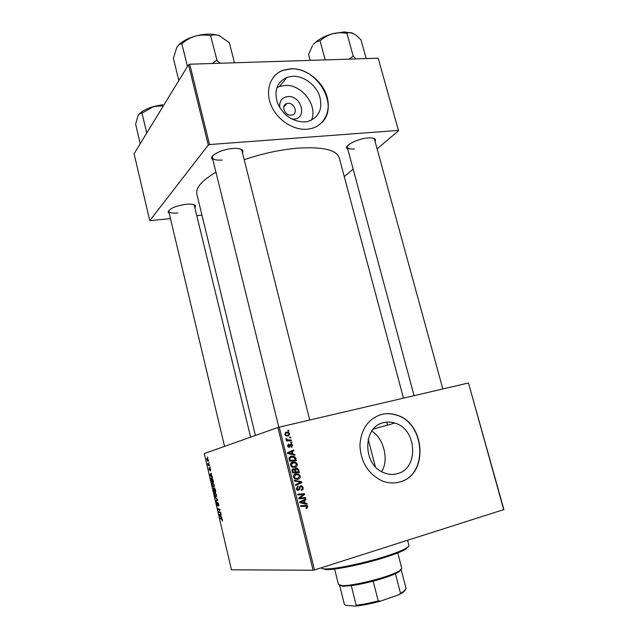 <?xml version="1.0" encoding="UTF-8"?>
<svg xmlns="http://www.w3.org/2000/svg" width="638" height="638" viewBox="0 0 638 638"><rect width="100%" height="100%" fill="white"/><g stroke="black" fill="none" stroke-linecap="round" stroke-linejoin="round"><path stroke-width="0.96" d="M279.819 107.79C279.061 101.195 281.749 97.447 287.874 96.537C301.519 95.285 307.707 118.7 293.775 119.091L291.781 119.027M287.993 103.316L286.749 103.539C280.64 105.111 284.652 115.885 291.087 115.167L292.172 114.984C298.401 113.516 294.493 102.646 287.993 103.316M292.643 76.257L287.076 77.302C276.924 82.047 273.758 90.708 277.57 103.268C283.455 115.446 292.491 121.675 304.669 121.954L308.026 121.435C319.072 117.384 322.94 108.938 319.63 96.091C315.802 84.758 303.664 75.763 292.643 76.257M311.344 120.263C318.33 105.948 301.766 83.977 284.971 85.42L279.476 86.481L276.82 87.685M290.864 68.745L283.017 70.26C270.536 74.766 264.953 90.125 270.879 104.768C276.685 119.442 292.842 130.335 306.79 129.251L310.754 128.669C324.71 125.519 331.696 110.27 326.568 95.253C321.6 80.213 305.546 68.162 290.864 68.745M321.64 122.743C339.823 106.067 317.238 66.743 290.713 68.92L282.873 70.435C279.085 71.855 275.943 74.096 273.431 77.166M397.235 473.699C392.856 474.871 388.446 474.568 383.996 472.774C362.304 465.078 362.504 426.359 383.789 422.611C387.402 421.742 391.054 421.885 394.723 423.042C417.029 428.832 419.357 468.699 397.235 473.699M381.819 414.357C368.389 418.584 361.084 428.872 359.928 445.212C360.733 461.856 367.951 473.675 381.596 480.661C387.657 483.189 393.67 483.644 399.627 482.009C429.095 475.111 425.466 422.109 395.815 414.844C391.118 413.44 386.453 413.272 381.819 414.357M396.748 482.647L399.428 482.041C428.888 475.143 425.267 422.165 395.624 414.899C390.927 413.496 386.261 413.328 381.636 414.413L380.184 414.804M347.877 149.563L346.57 148.016C345.812 144.643 358.795 138.502 368.102 137.936C372.225 137.664 374.673 138.215 375.455 139.578L375.12 141.612M347.375 146.07L347.247 147.219C347.822 148.71 350.214 149.308 354.433 149.005M212.996 160.258L211.577 158.336C210.947 154.699 222.869 149.109 232.822 148.479C238.46 148.128 241.818 148.901 242.903 150.791L242.552 153.136M212.574 156.031L212.334 157.578C213.156 159.62 216.426 160.449 222.152 160.066M169.23 213.387L168.065 211.991C169.525 208.506 175.498 205.946 186.001 204.296C191.416 203.809 194.59 204.335 195.531 205.867L195.124 207.613M168.831 210.388L168.727 211.258C169.437 212.885 172.507 213.443 177.93 212.933M403.479 398.152L339.249 157.801C336.529 149.866 322.748 146.644 297.914 148.144C280.385 149.659 262.481 153.503 244.202 159.691M209.91 466.681L210.054 467.287L209.91 466.681M208.953 462.574L209.097 463.18L208.953 462.574M214.209 484.88L214.113 486.93L212.813 486.507L212.119 484.84L212.199 482.799L214.209 484.88M212.294 476.849L212.454 477.511L209.918 475.31L209.743 474.568L211.449 473.229L211.122 474.186L212.294 476.849M215.253 489.45L215.804 491.818L213.65 491.26L213.299 489.761L213.379 488.022L214.041 488.724L214.256 487.895L215.253 489.45M217.582 499.395L217.765 500.176L216.043 501.468L215.891 500.854L217.375 499.745L215.046 497.217L217.582 499.395M222.255 521.15L222.168 519.858L219.903 517.968L221.514 518.495L222.407 519.866L222.327 521.126M220.636 512.426L220.78 513.056L218.587 512.362L219.695 509.738L217.853 509.204L217.702 508.574L219.887 509.236L218.786 511.875L220.636 512.426M277.913 427.492L204.256 453.554L231.458 569.806L313.099 570.252L277.913 427.492L279.237 427.141L314.47 569.957L313.099 570.252M221.785 517.33L221.944 518L219.336 515.536L219.161 514.786L220.923 513.67L221.075 516.676L221.785 517.33M218.73 504.195L218.499 506.149L218.491 504.195L217.813 503.103L217.534 505.687L216.641 504.132L216.649 502.401L217.383 505.081L217.558 502.553L218.73 504.195M216.505 494.689L216.418 496.723L215.102 496.276L214.4 494.594L214.48 492.568L216.505 494.689M210.436 470.924L209.982 468.619L209.83 470.501L209.057 469.401L209.144 467.893L209.567 469.959L209.822 468.013L210.564 469.329L210.436 470.924M213.1 480.27L213.507 482.017L211.369 481.515L211.042 478.006L212.829 479.337L213.1 480.27M208.331 459.831L208.124 461.449L206.808 459.823L207.047 458.22L208.331 459.831L207.191 458.826L206.983 459.791L207.964 460.851L208.163 459.878M209.503 464.919L209.647 465.533L208.108 465.246L207.701 463.387L209.503 464.919M207.637 456.952L207.773 457.566L207.637 456.952M503.725 509.754L468.475 382.991L503.9 509.571L314.47 569.957M291.733 442.094L291.917 442.836L290.96 442.908L290.769 442.15L291.733 442.094L290.824 442.373M290.497 437.126L290.681 437.867L289.724 437.931L289.54 437.182L290.497 437.126L289.596 437.421M297.284 464.113C297.412 465.828 296.686 466.88 295.107 467.287L292.068 467.072L290.497 465.166C290.362 463.395 291.119 462.327 292.77 461.96L295.641 462.191L297.284 464.113L296.526 464.305M294.78 454.4L294.979 455.205L287.706 453.506L287.483 452.597L293.695 450.021L293.879 450.763L292.188 451.441L292.81 453.969L294.78 454.4L293.297 454.806M298.568 469.664L299.278 472.535L292.523 473.005L291.933 470.142L293.153 468.778L294.971 469.353L296.056 468.125L297.467 468.276L298.568 469.664L297.794 469.847M301.559 481.714L301.79 482.671L295.609 485.494L295.426 484.736L300.729 482.32L294.525 481.1L294.325 480.286L301.559 481.714L299.908 482.176M306.75 508.422L306.144 508.518L305.873 507.792L307.038 506.708L306.639 506.149L300.793 506.468L300.602 505.711L307.038 505.479L307.803 506.54L306.75 508.422L306.144 508.51M305.482 497.528L305.666 498.286L298.903 498.836L298.712 498.039L303.68 494.466L297.946 494.96L297.763 494.203L304.517 493.66L304.717 494.45L299.764 498.031L305.482 497.528L303.776 497.807L303.927 498.43M468.475 382.991L279.237 427.141M306.958 503.478L307.157 504.291L299.868 502.728L299.637 501.811L305.849 499.028L306.041 499.785L304.342 500.511L304.98 503.079L306.958 503.478L305.283 503.892M303.09 487.52C303.385 489.043 302.843 489.984 301.455 490.343L301.192 489.617L302.101 489.163L302.324 487.679L301.559 486.571L300.362 486.85L299.748 489.099L298.544 490.327L297.332 490.223L296.327 488.78L297.826 486.132L298.082 486.858L297.093 488.596L297.707 489.529L298.831 489.155L300.634 485.773L301.91 485.893L303.09 487.52L302.316 487.671M300.227 476.004C300.362 477.718 299.637 478.787 298.058 479.202L294.947 478.971L293.448 477.096C293.313 475.318 294.062 474.241 295.713 473.859L298.656 474.106L300.227 476.004L299.469 476.171M291.462 447.445L291.111 446.744L292.021 445.396L291.47 444.638L290.689 444.861L289.373 447.27L288.536 447.214L287.65 446.05L288.663 444.016L288.926 444.734L288.248 445.938L289.086 446.56L290.067 444.463L291.614 443.944L292.611 445.292L291.462 447.445M295.809 458.547L296.335 460.66L289.58 461.091L288.998 458.371L291.175 456.154L294.158 456.393L295.809 458.547L295.059 458.746M289.764 433.8L288.328 435.993L286.047 435.866L284.763 434.374L286.303 432.189L288.432 432.317L289.764 433.8L289.189 433.984M291.199 439.965L291.391 440.714L286.486 440.978L286.303 440.228L287.315 440.18L286.015 438.697L286.821 438.816L287.443 439.861L291.199 439.965L289.652 440.802M288.815 430.331L288.998 431.065L288.041 431.129L287.85 430.379L288.815 430.331L287.913 430.634M371.731 431.208C383.574 437.564 389.371 460.476 381.556 471.602M378.159 58.202L398.543 130.75L378.159 58.202L189.725 64.215L209.535 144.555L208.307 145.025L188.513 64.717L134.1 153.758L149.755 220.668L170.466 218.603M208.307 145.025L149.755 220.668M201.935 215.086L197.062 215.636M398.543 130.75L377.098 148.861M353.133 169.11L344.273 176.598M398.24 130.431L209.535 144.555M215.931 172.172C201.871 180.562 195.507 187.867 196.847 194.096L255.399 435.459M188.513 64.717L189.725 64.215M442.844 388.973L374.474 139.267L373.78 138.35M250.63 437.15L194.119 204.758M309.725 420.027L241.882 150.464L240.941 149.204M297.802 494.362L304.517 493.66M302.819 493.956L302.97 494.554M303.305 494.689L304.717 494.45M299.772 497.233L301.383 496.962M303.776 497.807L299.764 498.031M304.254 499.745L306.041 499.785M304.334 500.056L302.643 500.782L304.342 500.511M303.194 503.023L304.98 503.079M303.273 503.342L305.243 503.733M299.828 502.592L304.119 502.88L303.616 500.83L300.49 502.178L304.119 502.88M303.616 500.83L299.708 502.09M299.756 502.297L300.49 502.178M300.626 505.806L305.562 505.28M303.855 505.527L305.714 506.046M307.022 506.652L307.803 506.54M299.413 486.794L300.881 486.507M299.326 487.049L300.362 486.85M298.767 489.282L299.748 489.099M297.994 489.625L297.515 490.303M296.319 488.74L297.093 488.596M296.869 489.864L298.161 489.625M299.932 486.108L300.681 486.547M300.012 482.607L301.79 482.671M300.107 483.006L295.514 485.111M294.501 481.004L299.876 482.057M298.201 478.348L296.885 479.385M297.467 479.329L298.058 479.202M295.059 474.082L297.013 474.497M294.453 474.935L293.767 475.127M294.931 478.963L296.231 478.803M295.306 478.253L297.898 478.444L299.461 476.147L298.353 474.831L295.825 474.624L294.206 476.921L295.306 478.253L294.246 478.484M293.448 477.088L294.206 476.921M294.166 474.999L295.825 474.624M297.396 472.04L297.547 472.654M292.411 469.145L293.153 469.568M294.134 469.56L294.971 469.353M295.346 468.515L296.16 468.89M294.341 472.256L298.305 471.833L297.747 469.712L296.223 468.874L295.633 470.413L296.032 471.992L298.305 471.833M292.403 472.511L295.234 472.048L294.373 469.696L293.368 469.512L292.81 470.916L293.129 472.192L295.234 472.048M292.371 472.367L293.129 472.192M292.052 471.091L292.81 470.916M291.981 469.847L293.368 469.512M294.365 472.375L296.032 471.992M294.876 470.589L295.633 470.413M295.011 469.161L296.223 468.874M289.883 444.957L291.064 444.606M289.843 445.117L290.689 444.861M288.671 446.68L288.496 447.19M287.594 445.141L288.926 444.734M287.666 446.114L288.248 445.938M288.057 446.863L289.086 446.56M290.059 444.479L290.473 444.782M292.037 445.46L292.611 445.292M292.1 450.683L292.236 451.233L293.879 450.763M292.236 451.233L290.545 451.903L292.188 451.441M291.383 454.36L292.81 453.969M287.626 453.179L291.957 453.746L291.454 451.728L287.61 453.116M290.497 454.152L291.957 453.746M291.454 451.728L288.328 452.98M294.453 460.189L294.596 460.764M290.314 456.465L292.348 456.768M294.557 457.661L295.37 457.438M289.429 460.484L295.362 459.958L293.791 457.063L289.213 457.494M289.477 460.652L295.362 459.958M288.998 458.451L289.796 458.236L290.186 460.285M291.319 456.904L289.796 458.236M295.322 466.41L294.102 467.455M291.965 462.247L293.951 462.59M291.335 466.577L294.947 466.53L296.518 464.257L295.354 462.909L290.769 463.292M292.108 467.088L294.947 466.53M290.505 465.182L291.263 464.998L292.356 466.322M292.882 462.717L291.263 464.998M288.145 435.26L287.586 436.105M285.752 432.373L286.303 432.189M285.33 432.628L286.837 432.867M286.071 435.874L286.861 435.674M285.361 434.271L286.183 435.172L288.073 435.275L289.173 433.928L288.36 433.066L286.478 432.931L284.787 434.454M286.454 435.802L288.073 435.275M286.358 440.483L287.315 440.18M285.952 439.088L286.821 438.816M286.055 439.446L286.765 439.223M286.366 440.515L289.572 440.475M219.592 512.091L218.587 512.362M219.041 511.548L218.435 511.708M219.927 509.387L219.129 509.602M218.858 508.925L217.853 509.204M219.751 515.424L219.336 515.536M221.067 514.268L219.161 514.786M219.99 515.648L220.764 516.373L220.373 514.691L219.48 515.217L219.99 515.648M221.011 518.327L220.046 518.59M218.906 505.4L218.395 505.535M218.292 502.951L217.885 503.055M217.797 504.969L217.383 505.081M217.399 500.455L215.891 500.854M215.668 497.752L215.197 497.871M215.508 496.165L215.102 496.276M215.134 495.758L216.21 496.149L216.266 494.697L214.902 492.983L214.631 494.562L215.134 495.758M216.625 496.125L216.011 496.284M215.636 492.799L214.902 492.983M214.775 490.965L213.65 491.26M213.754 490.71L214.424 490.877L213.531 488.636L213.754 490.71M213.953 488.525L213.531 488.636M214.679 490.941L215.405 491.132L214.392 488.509L214.679 490.941M214.854 488.389L214.392 488.509M210.692 470.222L210.245 470.334M210.165 468.268L209.647 468.396M210.381 475.198L209.918 475.31M211.13 474.225L209.743 474.568M210.556 475.342L211.306 475.996L210.915 474.337L210.054 474.967L210.556 475.342M212.574 481.212L211.369 481.515M211.473 480.956L213.108 481.339L211.457 478.428L211.473 480.956M212.215 478.237L211.457 478.428M213.236 486.403L212.813 486.507M213.355 483.022L212.406 483.357L212.119 484.84M212.35 484.8L212.853 485.989L213.913 486.363L213.969 484.896L212.614 483.213M214.32 486.339L213.714 486.491M208.443 460.74L207.964 460.851M207.852 458.666L207.191 458.826M209.471 464.911L208.108 465.246M408.312 546.718L405.529 549.342C401.892 551.439 395.656 553.928 386.827 556.815C365.686 563.761 335.221 570.109 326.074 569.598L322.381 568.617M321.225 567.812L321.225 567.804C321.4 568.482 322.668 568.857 325.029 568.937C334.336 569.439 365.454 562.947 387.043 555.865C396.062 552.923 402.426 550.387 406.127 548.265C408.168 547.061 409.102 546.128 408.934 545.458L407.594 540.338M352.966 33.288L344.361 31.908L332.581 33.734C337.207 32.578 341.88 32.442 346.594 33.328L347.088 33.32C348.739 32.323 350.764 32.347 353.165 33.383L356.554 35.632L361.012 39.875L366.172 58.584M356.084 58.903L353.189 56.136L346.92 33.24M353.189 56.136L349.082 59.127M320.356 40.649C323.897 37.475 327.972 35.17 332.581 33.734C323.793 36.35 317.389 39.931 313.378 44.477C315.371 42.22 317.549 41.031 319.893 40.912L320.356 40.649M325.189 59.892L320.029 40.736M310.172 60.371L308.601 54.469L312.54 45.593M353.364 56.208L352.87 56.224M220.485 63.234L216.434 60.363L212.342 63.489M178.823 80.571L173.4 58.337L176.702 47.627C178.177 45.218 179.852 43.95 181.718 43.831L182.165 43.551C186.001 40.122 190.379 37.642 195.316 36.103C200.26 34.851 205.229 34.707 210.229 35.664L210.803 35.656C213.196 34.572 215.995 34.58 219.209 35.688L229.345 42.65L234.465 62.787M217.008 60.347L210.572 35.569M187.444 66.472L181.822 43.647M220.437 36.214L219.209 35.688C212.781 33.479 204.814 33.615 195.316 36.103C186.982 38.567 181.072 41.972 177.579 46.303M140.232 143.717L135.631 124.147L138.055 115.622C139.18 113.819 140.464 113.006 141.923 113.189L153.694 106.522L163.416 105.796M146.74 133.071L141.995 113.054M162.602 104.712L153.694 106.522C146.349 108.667 141.317 111.419 138.606 114.792M405.441 589.959L403.136 592.399L398.614 594.815L403.726 591.33L406.071 588.491L401.15 569.567L398.973 571.823L395.416 573.69C389.906 576.178 382.489 578.666 373.182 581.154C365.016 583.284 357.711 584.783 351.259 585.652L342.981 586.218L339.615 585.261L344.368 604.33L345.692 605.326L355.286 606.1L356.195 605.255C362.695 604.497 370.032 603.038 378.222 600.9L380.591 601.1C370.997 603.723 362.559 605.39 355.286 606.1M334.607 569.032L338.459 584.448L341.952 585.564C352.631 586.418 391.309 576.473 399.571 570.755L401.765 568.314L397.769 552.931M351.259 585.652L356.195 605.255M373.182 581.154L378.222 600.9M398.614 594.815L380.591 601.1M395.416 573.69L400.457 593.157M339.599 585.261L344.368 604.33M299.661 498.118L301.351 497.839M300.267 502.672L301.957 502.409M300.362 501.803L302.053 501.54M299.07 488.253L299.996 488.07M289.66 445.906L290.426 445.675M288.336 453.65L289.796 453.243M288.264 452.852L289.899 452.39M289.166 459.408L289.923 459.2M287.61 440.555L289.237 440.045M219.616 510.615L218.986 510.783M220.006 509.953L219.384 510.121M222.072 518.973L221.601 519.101M217.686 499.849L216.912 500.048M217.351 499.195L216.856 499.323M329.455 34.707L333.004 33.623M150.504 107.519L162.499 104.744M283.735 106.985L286.749 103.539M279.476 86.481L287.076 77.302M347.184 146.995L346.57 148.016M212.287 157.251L211.577 158.336M168.695 211.05L168.065 211.991M212.263 157.283L212.103 156.653L212.263 157.283M386.748 422.125L387.529 425.067M374.41 139.036L374.275 138.55L374.41 139.036M241.802 150.169L241.642 149.539L241.802 150.169M194.542 205.284L195.531 205.867M241.77 150.153L242.903 150.791M374.378 139.02L375.455 139.578M394.723 423.042L373.374 429.063M307.038 505.479L305.331 505.735M297.707 489.529L296.742 489.713M301.91 485.893L300.219 486.22M298.656 474.106L296.981 474.481M295.354 478.277L294.277 478.508M294.381 468.858L292.73 469.257M297.467 468.276L295.801 468.675M288.703 446.52L287.961 446.744M291.614 443.944L290.099 444.407M294.158 456.393L292.698 456.784M295.641 462.191L294.038 462.598M292.515 466.41L291.446 466.673M288.432 432.317L286.813 432.859M286.183 435.172L285.369 435.435M287.443 439.861L286.877 440.037M219.456 510.025L220.038 509.866M214.48 492.568L215.126 492.4M216.21 496.149L216.633 496.045M211.042 478.006L211.704 477.838M212.199 482.799L212.861 482.631M213.913 486.363L214.328 486.252M206.864 458.347L207.366 458.228M405.529 549.342L406.127 548.265M326.074 569.598L325.029 568.937M328.028 35.218L334.479 33.24M414.086 395.68L347.247 147.219M212.334 157.578L278.83 427.245M224.544 446.377L168.727 211.258M150.074 107.67L162.523 104.712M342.59 586.202L341.561 585.54M375.351 466.721L368.19 439.207M398.973 571.823L399.571 570.755M403.136 592.399L403.726 591.33"/></g></svg>
